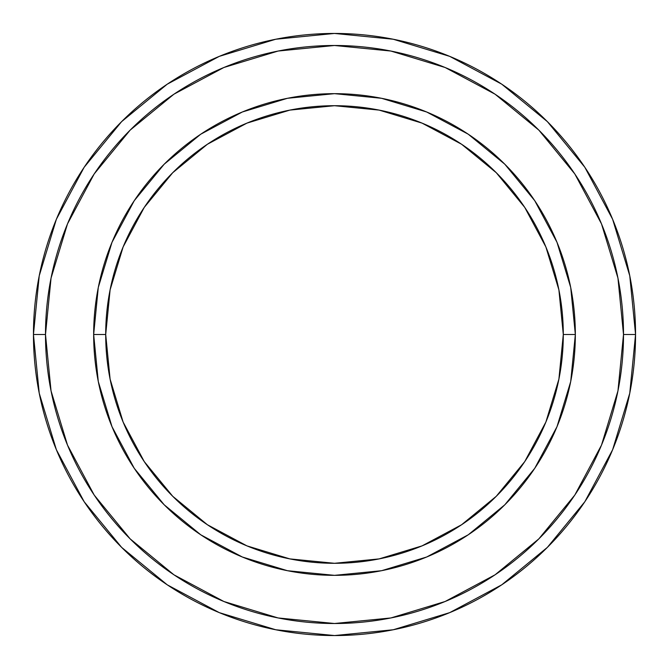 <?xml version="1.0" encoding="UTF-8"?>
<svg xmlns="http://www.w3.org/2000/svg" width="669" height="669" viewBox="0 0 669 669"><rect width="100%" height="100%" fill="white"/><g stroke="black" fill="none" stroke-linecap="round" stroke-linejoin="round"><path stroke-width="1" d="M93.66 334.5L105.702 334.5A228.798 228.798 0 0 1 334.5 105.702A228.798 228.798 0 0 1 563.298 334.5L575.34 334.5A240.84 240.84 0 0 0 334.5 93.66A240.84 240.84 0 0 0 93.66 334.5A240.84 240.84 0 0 1 334.5 93.66A240.84 240.84 0 0 1 575.34 334.5A240.84 240.84 0 0 1 334.5 575.34A240.84 240.84 0 0 1 93.66 334.5A240.84 240.84 0 0 0 334.5 575.34A240.84 240.84 0 0 0 575.34 334.5L563.298 334.5L558.899 289.861L545.879 246.945L524.739 207.39L496.281 172.719L461.61 144.261L422.055 123.121L379.139 110.101L334.5 105.702L289.861 110.101L246.945 123.121L207.39 144.261L172.719 172.719L144.261 207.39L123.121 246.945L110.101 289.861L105.702 334.5L110.101 379.139L123.121 422.055L144.261 461.61L172.719 496.281L207.39 524.739L246.945 545.879L289.861 558.899L334.5 563.298L379.139 558.899L422.055 545.879L461.61 524.739L496.281 496.281L524.739 461.61L545.879 422.055L558.899 379.139L563.298 334.5A228.798 228.798 0 0 1 334.5 563.298A228.798 228.798 0 0 1 105.702 334.5L93.66 334.5M33.45 334.5A301.05 301.05 0 0 0 334.5 635.55A301.05 301.05 0 0 0 635.55 334.5L623.508 334.5A289.008 289.008 0 0 1 334.5 623.508A289.008 289.008 0 0 1 45.492 334.5L51.045 390.88L67.494 445.102L94.195 495.068L130.137 538.863L173.932 574.805L223.898 601.506L278.12 617.955L334.5 623.508L390.88 617.955L445.102 601.506L495.068 574.805L538.863 538.863L574.805 495.068L601.506 445.102L617.955 390.88L623.508 334.5L617.955 278.12L601.506 223.898L574.805 173.932L538.863 130.137L495.068 94.195L445.102 67.494L390.88 51.045L334.5 45.492L278.12 51.045L223.898 67.494L173.932 94.195L130.137 130.137L94.195 173.932L67.494 223.898L51.045 278.12L45.492 334.5L33.45 334.5L45.492 334.5A289.008 289.008 0 0 1 334.5 45.492A289.008 289.008 0 0 1 623.508 334.5L635.55 334.5A301.05 301.05 0 0 0 334.5 33.45A301.05 301.05 0 0 0 33.45 334.5A301.05 301.05 0 0 1 334.5 33.45A301.05 301.05 0 0 1 635.55 334.5A301.05 301.05 0 0 1 334.5 635.55A301.05 301.05 0 0 1 33.45 334.5L39.237 275.77L56.363 219.29L84.127 167.325M575.34 334.575L570.732 381.372M570.674 381.698L557.009 426.663L534.748 468.3L504.802 504.802L468.367 534.707M468.241 534.799L426.663 557.009L381.698 570.674M381.372 570.732L334.575 575.34M334.425 575.34L287.628 570.732M287.402 570.69L242.337 557.009L200.859 534.857M200.7 534.748L164.198 504.802L134.293 468.367M134.252 468.3L111.991 426.663L98.335 381.715M98.268 381.372L93.66 334.575M93.66 334.425L98.268 287.628M98.335 287.285L111.991 242.337L134.252 200.7L164.198 164.198L200.633 134.293M200.759 134.201L242.337 111.991L287.402 98.31M287.628 98.268L334.425 93.66M334.575 93.66L381.372 98.268M381.598 98.31L426.663 111.991L468.141 134.143M468.3 134.252L504.802 164.198L534.707 200.633M534.748 200.7L557.009 242.337L570.665 287.285M570.732 287.628L575.34 334.425M84.185 167.242L121.624 121.624L167.166 84.244M167.242 84.185L219.29 56.363L275.77 39.237L334.4 33.45M334.5 33.45L393.23 39.237L449.71 56.363L501.675 84.127M501.758 84.185L547.376 121.624L584.756 167.166M584.815 167.242L612.637 219.29L629.763 275.77L635.55 334.4M635.55 334.5L629.763 393.23L612.637 449.71L584.873 501.675M584.815 501.758L547.376 547.376L501.834 584.756M501.758 584.815L449.71 612.637L393.23 629.763L334.6 635.55M334.5 635.55L275.77 629.763L219.29 612.637L167.325 584.873M167.242 584.815L121.624 547.376L84.244 501.834M84.185 501.758L56.363 449.71L39.237 393.23L33.45 334.6"/></g></svg>
